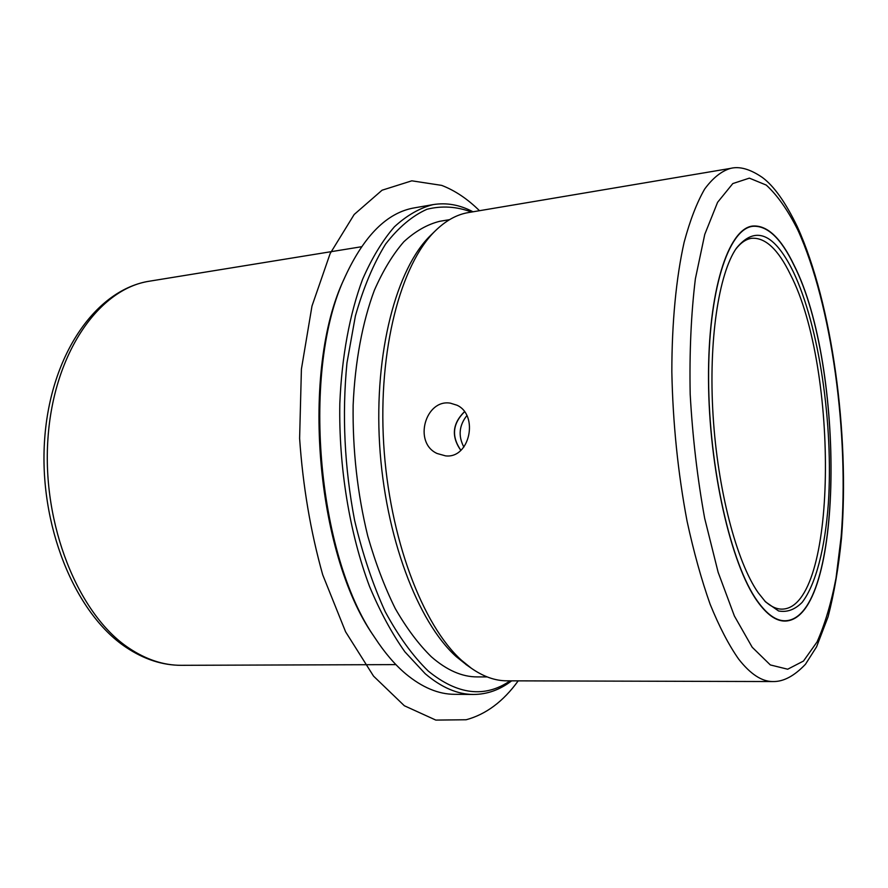 <?xml version="1.0" encoding="UTF-8"?>
<svg xmlns="http://www.w3.org/2000/svg" width="888" height="888" viewBox="0 0 888 888"><rect width="100%" height="100%" fill="white"/><g stroke="black" fill="none" stroke-linecap="round" stroke-linejoin="round"><path stroke-width="1.33" d="M460.805 450.371C451.148 436.519 452.369 423.609 464.48 411.677M437.085 453.491C412.942 442.624 425.474 398.845 450.383 403.163L457.054 405.239C478.932 415.218 469.852 458.852 445.532 455.866L437.085 453.491M757.242 601.165C730.99 564.579 708.902 468.72 708.502 379.764C707.958 290.676 728.26 228.66 752.669 226.029C767.254 224.975 781.063 238.028 794.072 265.201C845.465 365.778 843.977 619.325 785.192 621.067C776.145 621.256 766.832 614.629 757.242 601.165M375.469 638.65L373.415 635.564C315.673 553.157 300.577 369.819 344.067 279.076L345.576 275.702M511.632 680.841C499.855 689.865 487.112 694.405 473.415 694.46L454.467 694.316C438.339 694.261 422.055 687.412 405.605 673.748C394.871 664.657 384.648 652.68 374.914 637.806C316.461 554.445 301.143 368.42 345.166 276.623C364.235 235.387 387.312 212.465 414.407 207.859L433.078 204.617C446.597 202.431 459.906 204.828 473.004 211.799M473.415 694.46C457.531 694.416 441.469 687.512 425.241 673.748L404.906 651.848C391.908 633.51 380.097 611.677 369.486 586.335C349.583 533.233 338.683 467.01 339.815 403.618C341.747 356.61 349.728 313.841 362.57 279.365C371.917 258.031 382.528 240.504 394.416 226.795C406.804 215.407 419.691 208.014 433.078 204.617M510.101 680.841C484.881 698.112 457.62 694.86 428.294 671.095C412.887 656.121 398.523 636.308 385.203 611.654C372.816 584.493 362.626 554.09 354.623 520.457C344.466 467.31 341.913 414.796 346.964 362.915L355.4 315.939C363.458 287.601 373.515 263.658 385.581 244.111C398.468 227.439 412.276 215.817 426.995 209.257C441.902 205.561 456.743 206.493 471.495 212.054M487.19 676.922L477.3 676.911C462.126 676.956 446.831 670.262 431.39 656.82C418.603 644.311 406.56 628.216 395.249 608.524C384.582 586.968 375.413 562.792 367.743 535.997C357.42 493.661 352.558 450.083 353.135 405.25C355.011 361.771 362.437 322.233 374.348 290.343C383.006 270.607 392.851 254.39 403.874 241.714C415.373 231.18 427.339 224.375 439.782 221.29L449.539 219.658M466.988 665.212L456.277 656.665C417.726 622.122 385.037 536.396 379.598 444.244C374.092 352.081 396.503 268.465 430.525 235.498L431.524 234.521M468.376 212.576C456.854 214.485 445.82 220.579 435.286 230.858C400.81 264.247 378.033 349.528 383.671 443.667C389.233 537.806 422.51 625.296 461.605 660.361L471.306 668.22C483.383 676.634 495.26 680.841 506.937 680.83L772.86 681.551C761.826 681.618 750.404 674.114 738.605 659.04C728.704 644.899 719.213 626.606 710.111 604.184C701.42 579.587 693.75 551.959 687.09 521.289C677.933 472.782 672.849 422.977 671.839 371.861C671.85 322.388 676.201 277.766 684.126 242.28C689.998 220.413 696.836 202.664 704.661 189.055C712.864 177.922 721.522 171.029 730.602 168.376L468.376 212.576M460.872 450.305C451.315 436.508 452.547 423.654 464.546 411.755M463.858 447.064C458.064 435.986 459.063 425.496 466.855 415.606M735.686 249.273C740.725 242.746 746.053 239.083 751.692 238.295C765.278 237.307 778.177 249.362 790.375 274.459C839.149 368.453 837.573 607.858 782.228 609.124C776.545 609.257 770.673 606.515 764.646 600.899M794.05 265.423C845.376 365.834 843.878 619.036 785.192 620.768C776.156 620.956 766.844 614.33 757.275 600.887C731.057 564.335 709.013 468.631 708.613 379.82C708.069 290.876 728.338 228.96 752.713 226.318C767.276 225.275 781.063 238.306 794.05 265.423M758.174 592.696C736.652 561.915 717.693 490.265 713.075 415.418C708.424 340.559 718.692 273.682 736.396 248.207C755.3 225.13 774.28 233.011 793.339 271.872C819.213 326.118 833.555 424.864 828.338 503.651C825.041 548.096 815.906 584.382 802.153 602.353C794.915 609.668 787.057 612.542 778.576 610.966L765.512 601.842L758.174 592.696M518.204 680.863C503.318 701.442 485.969 714.407 466.145 719.757L435.819 720.09L404.34 705.749L373.537 676.123L345.587 631.79L322.71 574.802C310.589 531.568 302.886 486.102 299.611 438.395L301.409 369.108L311.977 306.083L330.147 253.568L354.179 214.485L382.062 190.21L411.821 180.819L441.669 185.381C454.922 190.476 467.532 198.912 479.487 210.711M181.319 665.312C163.681 665.401 146.165 659.629 128.793 648.007C78.488 614.663 41.791 524.708 47.952 438.506C53.835 352.192 99.578 288.411 149.695 281.152C96.259 289.377 50.694 354.068 44.666 438.961C38.484 523.976 74.248 612.742 125.796 647.163C143.867 659.296 162.382 665.345 181.319 665.312L395.915 664.613M797.912 230.192C831.867 304.773 849.35 434.798 841.136 536.807L836.041 577.999C831.201 603.141 824.863 624.453 817.038 641.957L803.474 661.061L787.689 669.219L770.318 664.934L752.192 647.241L734.398 616.017L718.137 572.283L704.661 518.27C697.402 478.199 692.573 436.863 690.187 394.25C689.365 352.347 691.097 313.864 695.382 278.788L704.761 234.388L717.593 202.309L732.811 183.572L749.361 178.133L766.255 185.081C777.411 195.293 787.967 210.323 797.912 230.192M361.505 246.742L149.695 281.152M373.415 635.564L374.914 637.806M344.067 279.076L345.166 276.623M430.525 235.498L435.286 230.858M465.845 664.413L471.306 668.22M730.602 168.376C739.649 166.112 750.238 169.142 762.37 177.467C774.003 186.047 785.669 202.508 797.38 226.84C832.267 303.729 849.694 434.288 841.513 537.973C838.661 566.944 834.187 593.206 828.093 616.738L816.583 646.819L805.471 664.257C794.238 676.068 783.371 681.84 772.86 681.551M785.192 620.768L781.884 620.823M752.713 226.318L749.439 226.806"/></g></svg>
